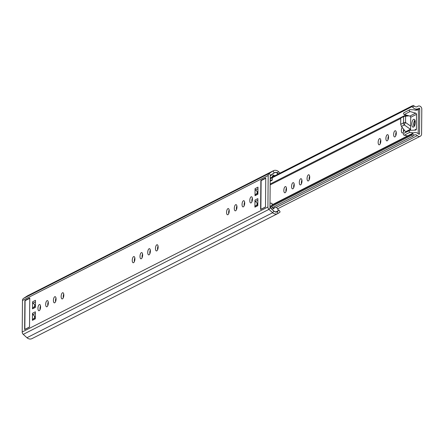 <?xml version="1.0" encoding="UTF-8"?>
<svg xmlns="http://www.w3.org/2000/svg" width="444" height="444" viewBox="0 0 444 444"><rect width="100%" height="100%" fill="white"/><g stroke="black" fill="none" stroke-linecap="round" stroke-linejoin="round"><path stroke-width="0.67" d="M149.867 253.735A3.13 1.282 97 0 1 149.789 252.708A3.13 1.282 97 0 1 150.316 250.072M150.388 251.099A3.13 1.282 97 0 1 148.679 254.884A3.13 1.282 97 0 1 147.73 252.453A3.13 1.282 97 0 1 149.439 248.673A3.13 1.282 97 0 1 150.388 251.099M157.603 249.8A3.13 1.282 97 0 1 157.526 248.768A3.13 1.282 97 0 1 158.053 246.131M158.131 247.164A3.13 1.282 97 0 1 156.421 250.943A3.13 1.282 97 0 1 155.467 248.518A3.13 1.282 97 0 1 157.182 244.738A3.13 1.282 97 0 1 158.131 247.164M63.287 297.78A3.13 1.282 97 0 1 63.209 296.747A3.13 1.282 97 0 1 63.736 294.111M63.814 295.143A3.13 1.282 97 0 1 62.105 298.923A3.13 1.282 97 0 1 61.15 296.498A3.13 1.282 97 0 1 62.865 292.713A3.13 1.282 97 0 1 63.814 295.143M55.55 301.715A3.13 1.282 97 0 1 55.472 300.682A3.13 1.282 97 0 1 56 298.052M56.072 299.078A3.13 1.282 97 0 1 54.362 302.858A3.13 1.282 97 0 1 53.413 300.433A3.13 1.282 97 0 1 55.123 296.653A3.13 1.282 97 0 1 56.072 299.078M47.808 305.65A3.13 1.282 97 0 1 47.736 304.623A3.13 1.282 97 0 1 48.257 301.987M48.335 303.013A3.13 1.282 97 0 1 46.626 306.798A3.13 1.282 97 0 1 45.677 304.368A3.13 1.282 97 0 1 47.386 300.588A3.13 1.282 97 0 1 48.335 303.013M40.071 309.585A3.13 1.282 97 0 1 39.993 308.558A3.13 1.282 97 0 1 40.521 305.922M40.598 306.954A3.13 1.282 97 0 1 38.889 310.733A3.13 1.282 97 0 1 37.934 308.308A3.13 1.282 97 0 1 39.644 304.523A3.13 1.282 97 0 1 40.598 306.954M244.183 205.755A3.13 1.282 97 0 1 244.106 204.728A3.13 1.282 97 0 1 244.633 202.092M244.705 203.124A3.13 1.282 97 0 1 242.996 206.904A3.13 1.282 97 0 1 242.047 204.473A3.13 1.282 97 0 1 243.756 200.694A3.13 1.282 97 0 1 244.705 203.124M251.92 201.82A3.13 1.282 97 0 1 251.842 200.788A3.13 1.282 97 0 1 252.37 198.157M252.447 199.184A3.13 1.282 97 0 1 250.738 202.964A3.13 1.282 97 0 1 249.789 200.538A3.13 1.282 97 0 1 251.498 196.759A3.13 1.282 97 0 1 252.447 199.184M32.384 338.389A5.117 4.495 -117 0 1 32.024 338.6L277.733 213.608A5.117 4.495 -117 0 0 278.094 213.403L279.814 212.282A0.566 0.5 63 0 0 279.931 211.527L279.037 210.079L276.901 211.466A2.842 2.498 -117 0 1 276.701 211.583A2.842 2.498 -117 0 1 273.881 211.094L270.174 207.742A0.566 0.5 -117 0 1 269.963 207.27L270.241 175.735A0.566 0.5 -117 0 1 270.457 175.313L274.214 172.871A2.842 2.498 -117 0 1 274.414 172.755A2.842 2.498 -117 0 1 277.234 173.243L278.138 174.059M236.441 209.696A3.13 1.282 97 0 1 236.369 208.663A3.13 1.282 97 0 1 236.891 206.027M236.968 207.059A3.13 1.282 97 0 1 235.259 210.839A3.13 1.282 97 0 1 234.31 208.414A3.13 1.282 97 0 1 236.019 204.629A3.13 1.282 97 0 1 236.968 207.059M228.704 213.631A3.13 1.282 97 0 1 228.627 212.598A3.13 1.282 97 0 1 229.154 209.968M229.232 210.994A3.13 1.282 97 0 1 227.522 214.774A3.13 1.282 97 0 1 226.568 212.349A3.13 1.282 97 0 1 228.277 208.569A3.13 1.282 97 0 1 229.232 210.994M142.124 257.67A3.13 1.282 97 0 1 142.052 256.643A3.13 1.282 97 0 1 142.574 254.007M142.652 255.039A3.13 1.282 97 0 1 140.942 258.819A3.13 1.282 97 0 1 139.993 256.388A3.13 1.282 97 0 1 141.703 252.608A3.13 1.282 97 0 1 142.652 255.039M134.388 261.61A3.13 1.282 97 0 1 134.31 260.578A3.13 1.282 97 0 1 134.837 257.942M134.915 258.974A3.13 1.282 97 0 1 133.206 262.754A3.13 1.282 97 0 1 132.251 260.328A3.13 1.282 97 0 1 133.96 256.549A3.13 1.282 97 0 1 134.915 258.974M257.104 191.503L257.287 193.162A0.982 0.86 63 0 0 257.298 191.703L255.605 189.96L257.953 188.767M257.004 202.975L257.187 204.634A0.982 0.86 63 0 0 257.198 203.174L255.505 201.437L257.853 200.238M34.51 316.156L34.693 317.815A0.982 0.86 63 0 0 34.71 316.356L33.017 314.618L35.365 313.42M34.61 304.684L34.793 306.343A0.982 0.86 63 0 0 34.81 304.884L33.117 303.141L35.465 301.948M277.733 213.608A5.117 4.495 -117 0 1 272.66 212.737L268.953 209.379A2.842 2.498 -117 0 1 267.91 207.015L268.182 175.485A2.842 2.498 -117 0 1 269.264 173.382L273.021 170.94A5.117 4.495 -117 0 1 273.387 170.729A5.117 4.495 -117 0 1 278.46 171.6L280.081 173.071M278.333 210.434L279.037 210.079M32.024 338.6A5.117 4.495 -117 0 1 26.951 337.729L23.243 334.371A2.842 2.498 -117 0 1 22.2 332.007L22.478 300.471A2.842 2.498 -117 0 1 23.56 298.368L27.317 295.926A5.117 4.495 -117 0 1 27.678 295.721L273.387 170.729M257.814 204.767L255.467 205.961A1.704 1.499 63 0 0 254.906 207.159L254.967 200.1A1.704 1.499 63 0 0 255.505 201.437M254.906 207.159L257.809 205.683L257.87 198.623L254.967 200.1M35.326 317.943L32.978 319.142A1.704 1.499 63 0 0 32.412 320.34L32.473 313.281A1.704 1.499 63 0 0 33.017 314.618M32.412 320.34L35.315 318.864L35.376 311.805L32.473 313.281M35.426 306.471L33.078 307.664A1.704 1.499 63 0 0 32.512 308.869L32.573 301.809A1.704 1.499 63 0 0 33.117 303.141M32.512 308.869L35.415 307.392L35.476 300.333L32.573 301.809M257.914 193.29L255.566 194.489A1.704 1.499 63 0 0 255.006 195.687L255.067 188.628A1.704 1.499 63 0 0 255.605 189.96M255.006 195.687L257.909 194.211L257.97 187.152L255.067 188.628M29.515 327.089L24.631 329.57L24.881 300.449L29.77 297.963L29.515 327.089M265.501 207.043L260.617 209.529L260.867 180.403L265.756 177.916L265.501 207.043M260.867 180.403L261.422 180.469M24.881 300.449L25.436 300.516M255.566 194.489L257.087 193.318M33.078 307.664L34.593 306.493M32.978 319.142L34.493 317.971M255.467 205.961L256.987 204.789M272.283 177.739L272.261 180.17L270.202 179.92L270.241 175.991L274.348 172.827A3.003 2.642 -117 0 1 274.714 172.594A3.003 2.642 -117 0 1 278.36 173.948M272.261 180.17L270.191 181.224M274.414 175.957A2.276 1.998 -117 0 1 274.098 175.23L273.726 175.025L272.3 176.118L272.289 177.039M272.033 206.238L272.028 207.387L273.393 208.797L273.809 208.713A2.276 1.998 -117 0 1 277.789 209.363L277.983 209.596A0.566 0.5 -117 0 1 278.366 210.345A3.003 2.642 -117 0 1 277.139 211.838A3.003 2.642 -117 0 1 274.009 211.178L269.969 207.009L270.002 203.086L272.061 203.335L272.044 205.328M265.751 178.272L261.122 180.625L260.872 209.307L265.501 206.954M29.765 298.312L25.086 300.693L24.836 329.376L29.515 326.995M301.454 183.766A3.13 1.282 97 0 1 301.376 182.739A3.13 1.282 97 0 1 301.903 180.103M301.981 181.135A3.13 1.282 97 0 1 300.266 184.915A3.13 1.282 97 0 1 299.317 182.484A3.13 1.282 97 0 1 301.026 178.704A3.13 1.282 97 0 1 301.981 181.135M309.191 179.831A3.13 1.282 97 0 1 309.118 178.799A3.13 1.282 97 0 1 309.64 176.168M309.718 177.195A3.13 1.282 97 0 1 308.008 180.974A3.13 1.282 97 0 1 307.059 178.549A3.13 1.282 97 0 1 308.769 174.769A3.13 1.282 97 0 1 309.718 177.195M395.771 135.786A3.13 1.282 97 0 1 395.693 134.76A3.13 1.282 97 0 1 396.22 132.123M396.298 133.156A3.13 1.282 97 0 1 394.583 136.935A3.13 1.282 97 0 1 393.634 134.51A3.13 1.282 97 0 1 395.343 130.725A3.13 1.282 97 0 1 396.298 133.156M403.507 131.851A3.13 1.282 97 0 1 403.435 130.825A3.13 1.282 97 0 1 403.613 129.271M404.007 129.787A3.13 1.282 97 0 1 402.325 133A3.13 1.282 97 0 1 401.376 130.569A3.13 1.282 97 0 1 402.192 127.389M414.419 126.018A3.13 1.282 97 0 1 415.073 120.69M388.034 139.727A3.13 1.282 97 0 1 387.956 138.695A3.13 1.282 97 0 1 388.478 136.064M388.556 137.091A3.13 1.282 97 0 1 386.846 140.87A3.13 1.282 97 0 1 385.897 138.445A3.13 1.282 97 0 1 387.606 134.665A3.13 1.282 97 0 1 388.556 137.091M380.292 143.662A3.13 1.282 97 0 1 380.214 142.635A3.13 1.282 97 0 1 380.741 139.999M380.819 141.026A3.13 1.282 97 0 1 379.109 144.811A3.13 1.282 97 0 1 378.155 142.38A3.13 1.282 97 0 1 379.87 138.6A3.13 1.282 97 0 1 380.819 141.026M293.717 187.707A3.13 1.282 97 0 1 293.639 186.674A3.13 1.282 97 0 1 294.161 184.038M294.239 185.07A3.13 1.282 97 0 1 292.529 188.85A3.13 1.282 97 0 1 291.58 186.424A3.13 1.282 97 0 1 293.29 182.639A3.13 1.282 97 0 1 294.239 185.07M285.975 191.642A3.13 1.282 97 0 1 285.897 190.609A3.13 1.282 97 0 1 286.424 187.978M286.502 189.005A3.13 1.282 97 0 1 284.793 192.785A3.13 1.282 97 0 1 283.838 190.359A3.13 1.282 97 0 1 285.553 186.58A3.13 1.282 97 0 1 286.502 189.005M410.606 129.215L405.583 131.763L406.393 131.862L410.6 129.72M272.333 207.703L412.953 136.169L411.632 135.226L412.248 133.805A5.117 4.495 -117 0 1 413.358 132.967A5.117 4.495 -117 0 1 418.675 134.077A0.566 0.5 63 0 0 419.525 133.755L419.741 108.808A0.566 0.5 63 0 0 418.903 108.281A5.117 4.495 -117 0 1 418.292 108.663A5.117 4.495 -117 0 1 412.482 106.982L411.888 106.022L413.231 105.4L414.38 106.099L412.482 106.982M412.248 133.805L414.13 135.154A2.842 2.498 -117 0 1 414.391 134.998A2.842 2.498 -117 0 1 417.343 135.614A2.842 2.498 63 0 0 420.296 136.23A2.842 2.498 63 0 0 421.584 134.01L421.8 109.058A2.842 2.498 63 0 0 420.524 106.505A2.842 2.498 63 0 0 417.937 106.21A2.842 2.498 63 0 0 417.599 106.427A2.842 2.498 -117 0 1 417.26 106.638A2.842 2.498 -117 0 1 414.38 106.099M414.13 135.154L412.953 136.169M405.583 131.763L401.465 126.435L400.688 124.314L400.743 118.043L403.596 116.594L405.594 116.206L405.539 122.494L410.633 126.09M408.952 115.834L405.594 116.206M400.688 124.314L403.541 122.86A2.842 2.498 63 0 0 404.34 124.975A2.842 0.866 -54.8 0 1 405.539 122.494A2.842 0.688 0.5 0 0 403.541 122.86L403.596 116.594M414.08 126.568A3.979 1.637 97 0 1 414.874 120.08M413.514 127.067A3.979 1.637 97 0 1 413.064 127.162A3.979 1.637 97 0 1 411.877 123.543A3.979 1.637 97 0 1 413.58 119.347A3.979 1.637 97 0 1 414.03 119.258A3.979 1.637 97 0 1 415.223 122.877A3.979 1.637 97 0 1 413.514 127.067M418.198 133.644L418.415 109.44A5.689 4.995 63 0 1 417.943 109.718A5.689 4.995 63 0 1 414.063 109.846L410.184 109.646A0.993 0.877 63 0 0 410.095 111.555L415.651 113.137L409.845 116.089L404.29 114.508A0.993 0.877 63 0 1 404.379 112.598M415.651 113.137A1.138 0.999 63 0 1 416.516 114.33L416.383 129.132A1.138 0.999 63 0 1 415.501 130.114L409.929 130.331A0.993 0.877 63 0 0 409.99 132.257L404.184 135.209A0.993 0.877 63 0 1 404.123 133.283M407.631 135.881L404.184 135.209M413.436 132.928L409.99 132.257M416.516 114.33L410.711 117.283A1.138 0.999 63 0 0 409.845 116.089M410.711 117.283L410.595 130.308M23.56 298.368L269.264 173.382L270.457 175.313M23.243 334.371L268.953 209.379L270.174 207.742M26.951 337.729L272.66 212.737L273.881 211.094M278.094 213.403L276.901 211.466M278.46 171.6L277.234 173.243M27.317 295.926L273.021 170.94L274.214 172.871M22.478 300.471L268.182 175.485M22.2 332.007L267.91 207.015M257.92 192.84L257.287 193.162M257.931 191.381L257.298 191.703M35.426 306.021L34.793 306.343M35.442 304.562L34.81 304.884M35.326 317.493L34.693 317.815M35.342 316.034L34.71 316.356M257.82 204.312L257.187 204.634M257.831 202.853L257.198 203.174M274.098 175.23L272.3 176.146M273.809 208.713L273.504 208.869M270.163 184.898L400.738 118.476M405.128 116.245L407.015 115.285M418.409 109.485L419.741 108.808M418.759 134.149L419.525 133.755M270.218 178.088L411.882 106.027L270.218 178.088M411.632 135.226L270.152 207.198M276.124 207.453L417.343 135.614M416.888 106.788L417.599 106.427M269.974 206.377L411.91 134.177M412.149 106.588L270.213 178.793M410.45 129.287L404.34 124.975L401.465 126.435M410.095 111.555L404.29 114.508M416.383 129.132L414.363 130.159M274.742 207.564L273.038 208.43M277.617 208.808L420.296 136.23M416.727 106.826L417.937 106.21M272.05 204.851L413.358 132.967M270.168 184.016L405.899 114.968M415.34 110.168L418.292 108.663M413.231 105.4L411.888 106.022M409.607 130.414L403.801 133.367M409.784 109.735L403.979 112.687"/></g></svg>
